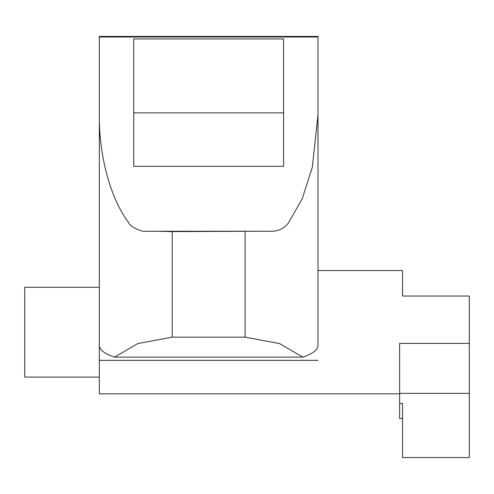 <?xml version="1.0" encoding="UTF-8"?>
<svg xmlns="http://www.w3.org/2000/svg" width="494" height="494" viewBox="0 0 494 494"><rect width="100%" height="100%" fill="white"/><g stroke="black" fill="none" stroke-linecap="round" stroke-linejoin="round"><path stroke-width="0.74" d="M99.337 377.095L24.7 377.095L24.7 287.298L99.337 287.298M99.337 332.196L99.337 393.86L399.621 393.86M317.988 270.539L402.536 270.539L402.536 296.048L469.3 296.048L469.3 457.561L402.536 457.561L402.536 403.493L399.621 403.493L399.621 343.423L469.3 343.423M317.988 344.682L317.988 332.196M133.738 166.33L133.738 38.927L283.587 38.927L283.587 166.33L133.738 166.33M133.738 112.873L283.587 112.873M99.337 37.007L99.337 36.439L317.988 36.439L317.988 114.929L312.325 167.2L302.26 198.631L288.496 222.837C284.55 228.061 279.215 230.865 272.49 231.254L144.835 231.254C143.717 232.291 129.903 227.357 128.829 222.837C109.649 197.705 98.837 153.609 99.337 114.929L99.337 37.007L317.988 37.007M99.337 85.079L99.337 345.652C99.51 349.9 104.567 353.723 114.509 357.125L137.733 343.589L172.221 337.155L172.221 231.254M245.104 231.254L245.104 337.155L172.221 337.155M245.104 337.155L279.592 343.589L302.816 357.125L114.509 357.125M302.816 357.125C312.758 353.723 317.815 349.9 317.988 345.652L317.988 85.079M317.988 360.348L99.337 360.348L99.337 344.682M402.536 418.597L399.621 418.597L399.621 403.493M399.621 393.366L469.3 393.366M260.956 231.254L172.221 231.593L156.376 231.254"/></g></svg>

